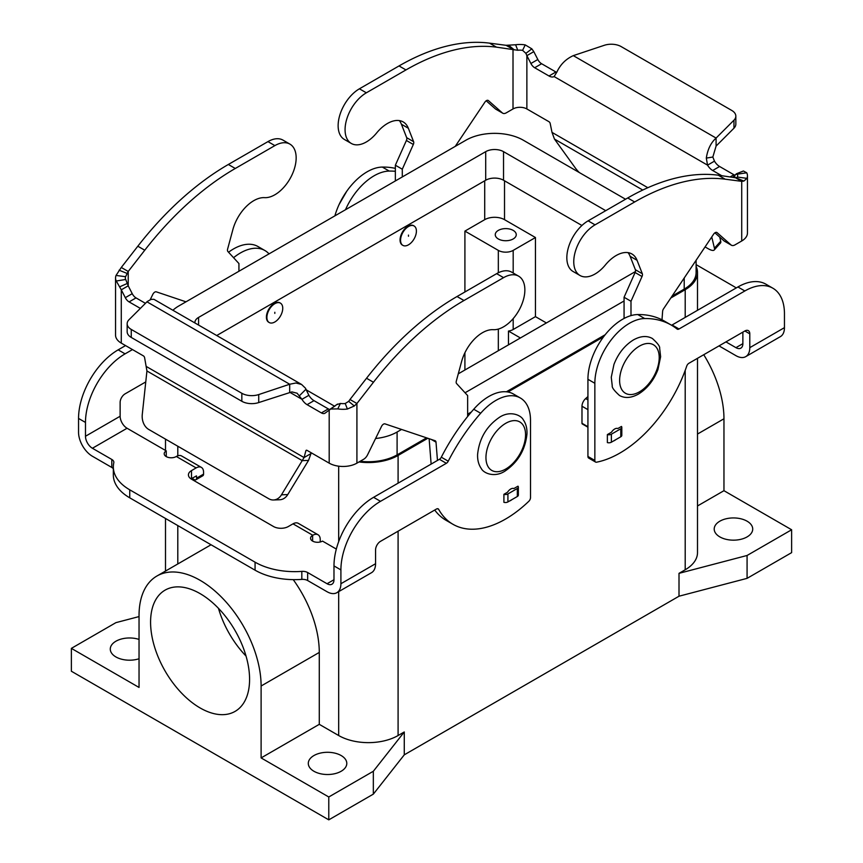 <?xml version="1.0" encoding="UTF-8"?>
<svg xmlns="http://www.w3.org/2000/svg" width="863" height="863" viewBox="0 0 863 863"><rect width="100%" height="100%" fill="white"/><g stroke="black" fill="none" stroke-linecap="round" stroke-linejoin="round"><path stroke-width="1.29" d="M607.369 434.585L611.457 432.223A7.001 4.045 -60 0 1 617.865 428.523L621.457 426.451A3.495 2.017 180 0 1 621.813 427.336A3.495 2.017 180 0 1 620.788 428.771L611.382 434.197A3.495 2.017 180 0 1 607.369 434.585L607.369 442.59A3.495 2.017 0 0 0 611.382 442.201L620.788 436.775A3.495 2.017 0 0 0 621.813 435.34L621.813 427.336M503.906 494.316L507.498 492.244A7.001 4.045 -60 0 1 513.906 488.544L517.994 486.182A3.495 2.017 0 0 1 518.35 487.066L518.35 495.071A3.495 2.017 180 0 1 517.325 496.505L507.919 501.932A3.495 2.017 180 0 1 503.906 502.32L503.906 494.316A3.495 2.017 0 0 0 507.919 493.927L517.325 488.501A3.495 2.017 0 0 0 518.35 487.066M511.802 499.699A7.001 4.045 -60 0 1 509.612 500.961M719.85 536.905A19.256 11.111 180 0 1 714.208 529.051A19.256 11.111 180 0 1 726.096 518.782A19.256 11.111 180 0 1 747.078 521.187A19.256 11.111 180 0 1 752.719 529.051A19.256 11.111 180 0 1 740.832 539.321A19.256 11.111 180 0 1 719.85 536.905M139.04 658.749A19.256 11.111 180 0 1 115.922 656.948A19.256 11.111 180 0 1 110.281 649.084A19.256 11.111 180 0 1 139.04 639.418M341.155 755.546A19.256 11.111 180 0 1 346.797 763.399A19.256 11.111 180 0 1 334.909 773.669A19.256 11.111 180 0 1 313.927 771.263A19.256 11.111 180 0 1 308.296 763.399A19.256 11.111 180 0 1 320.173 753.14A19.256 11.111 180 0 1 341.155 755.546M745.74 356.635L780.389 336.624A19.601 11.316 -120 0 0 784.456 327.649L784.456 313.841A56.009 32.33 120 0 0 772.849 288.199A56.009 32.33 120 0 0 744.845 290.971L679.008 328.986A3.495 2.017 -60 0 1 677.261 329.159A3.495 2.017 -60 0 1 677.121 329.062A140.011 80.842 120 0 0 671.317 325.103L664.381 321.101A140.011 80.842 120 0 0 637.768 314.553A49.008 28.296 120 0 0 587.93 379.289L587.93 456.451A3.495 2.017 120 0 0 588.652 458.059L595.578 462.061A3.495 2.017 120 0 0 596.56 462.19A105.006 60.626 120 0 0 686.689 366.182A3.495 2.017 -60 0 1 688.911 363.28L744.845 330.982A7.001 4.045 -60 0 1 748.35 330.637A7.001 4.045 -60 0 1 749.796 333.841L749.796 347.66A19.601 11.316 60 0 1 745.74 356.635A19.601 11.316 60 0 1 735.934 355.664L719.03 345.901M671.317 325.103A140.011 80.842 120 0 0 644.693 318.544A49.008 28.296 120 0 0 594.855 383.291L594.855 460.454A3.495 2.017 120 0 0 595.578 462.061M268.986 322.384A11.197 6.462 -60 0 1 268.727 322.255A11.197 6.462 -60 0 1 267.012 313.28A11.197 6.462 -60 0 1 274.326 303.409A11.197 6.462 -60 0 1 279.936 302.848A11.197 6.462 -60 0 1 280.173 302.999M274.822 321.985A11.197 6.462 120 0 0 282.147 312.115A11.197 6.462 120 0 0 280.421 303.14A11.197 6.462 120 0 0 274.822 303.69A11.197 6.462 120 0 0 267.508 313.56A11.197 6.462 120 0 0 269.224 322.535A11.197 6.462 120 0 0 274.822 321.985M274.822 312.266L274.822 313.409L274.822 312.266M408.479 226.527A11.197 6.462 -60 0 1 414.078 225.977A11.197 6.462 -60 0 1 415.804 234.952A11.197 6.462 -60 0 1 408.479 244.822A11.197 6.462 -60 0 1 402.881 245.372A11.197 6.462 -60 0 1 401.166 236.397A11.197 6.462 -60 0 1 408.479 226.527M402.643 245.221A11.197 6.462 -60 0 1 402.385 245.092A11.197 6.462 -60 0 1 400.669 236.117A11.197 6.462 -60 0 1 407.983 226.246A11.197 6.462 -60 0 1 413.582 225.685A11.197 6.462 -60 0 1 413.83 225.836M408.479 236.246L408.479 235.103L408.479 236.246M513.183 230.389A10.496 6.063 180 0 1 516.257 234.671A10.496 6.063 180 0 1 509.774 240.27A10.496 6.063 180 0 1 498.329 238.965A10.496 6.063 180 0 1 495.254 234.671A10.496 6.063 180 0 1 501.737 229.073A10.496 6.063 180 0 1 513.183 230.389M200.076 707.93A70.011 40.421 -120 0 0 235.081 711.392A70.011 40.421 -120 0 0 245.815 655.297A70.011 40.421 -120 0 0 200.076 593.615A70.011 40.421 -120 0 0 165.07 590.141A70.011 40.421 -120 0 0 154.348 646.236A70.011 40.421 -120 0 0 200.076 707.93M395.362 171.295A140.011 80.842 120 0 0 389.267 171.079A49.008 28.296 120 0 0 345.47 209.752M395.362 168.371A140.011 80.842 120 0 0 382.331 167.077A49.008 28.296 120 0 0 334.876 215.869M772.849 288.199L765.923 284.197A56.009 32.33 120 0 0 737.919 286.969L672.083 324.984A3.495 2.017 -60 0 1 671.533 325.232M218.468 608.318A70.011 40.421 -120 0 0 246.031 656.063M696.107 264.639L733.259 286.095A56.009 32.33 180 0 1 736.225 287.951M697.498 505.966L723.96 490.691L723.96 418.782A86.322 49.838 -120 0 0 703.744 354.715M723.96 490.691L791.63 529.763L791.63 552.633L747.078 578.35L679.008 596.214L404.272 754.834L373.334 794.133L328.781 819.85L71.37 671.231L71.37 648.372L115.922 622.644L139.04 616.581M697.498 358.318L697.498 552.633A42.007 24.25 180 0 1 685.2 569.774L679.008 573.345L747.078 555.481L791.63 529.763M293.237 579.645A86.322 49.838 60 0 1 319.278 652.428L319.278 724.337L261.111 757.919L261.111 686.009A86.322 49.838 -120 0 0 223.431 599.138A86.322 49.838 -120 0 0 156.915 576.02A86.322 49.838 -120 0 0 139.04 615.535L139.04 687.444L71.37 648.372M328.781 819.85L328.781 796.981L261.111 757.919M404.272 754.834L404.272 731.964L398.091 735.535A42.007 24.25 180 0 1 338.684 735.535L319.278 724.337M404.272 731.964L373.334 771.263L328.781 796.981M508.469 344.855L508.469 331.068A10.496 6.063 0 0 0 513.183 329.504L535.459 316.645L546.398 322.956M520.4 337.962L508.469 331.068M535.459 237.53L513.183 250.389A10.496 6.063 180 0 1 498.329 250.389L464.909 231.101L484.715 219.666A14.002 8.08 180 0 1 504.521 219.666L535.459 237.53L535.459 316.645M464.909 370L464.909 352.762M464.909 291.974L464.909 231.101M742.87 332.126L742.87 343.657A9.806 5.663 -120 0 1 740.842 348.145A9.806 5.663 -120 0 1 735.934 347.66L725.956 341.899M426.581 437.854L397.099 454.877A40.604 23.441 180 0 1 360.184 461.263M375.578 438.512A40.604 23.441 0 0 0 397.099 432.018L401.554 429.44M696.107 260.281L696.107 272.535A40.604 23.441 180 0 1 684.208 289.116L672.04 296.138M605.146 334.758L506.354 391.802M471.36 412.007L467.638 414.154M465.06 392.773L624.068 300.982M625.546 199.234L523.323 140.216A40.604 23.441 0 0 0 465.901 140.216L178.792 305.977A40.604 23.441 0 0 0 172.978 310.216M581.921 225.491L503.528 180.227A12.6 7.271 0 0 0 485.707 180.227L216.764 335.502M194.909 322.881A12.6 7.271 180 0 1 194.898 322.557A12.6 7.271 180 0 1 198.587 317.411L485.707 151.651A12.6 7.271 180 0 1 503.528 151.651L605.75 210.669M334.747 406.311L306.408 389.947M635.427 271.554L458.285 373.83M696.107 266.333A42.007 24.25 180 0 1 697.498 272.535A42.007 24.25 180 0 1 685.2 289.688L670.788 298.005M427.843 438.275L398.091 455.448A42.007 24.25 180 0 1 359.008 461.942M603.55 336.829L507.951 392.018M469.515 414.218L467.638 415.297M747.078 578.35L747.078 555.481M679.008 596.214L679.008 573.345M373.334 794.133L373.334 771.263M336.322 549.073L322.514 541.101A7.001 4.045 180 0 1 314.887 541.975A7.001 4.045 180 0 1 310.561 538.242A7.001 4.045 180 0 1 312.611 535.384L312.794 535.276A10.496 6.063 -60 0 1 318.048 534.758L298.253 523.323A10.496 6.063 120 0 0 292.999 523.841L288.361 526.516A10.496 6.063 180 0 1 273.506 526.516L191.5 479.17A10.496 6.063 0 0 1 188.425 474.887A10.496 6.063 0 0 1 191.5 470.605L196.138 467.919A10.496 6.063 -60 0 1 201.392 467.401A10.496 6.063 -60 0 1 203.56 472.212L203.56 474.132A3.495 2.017 -120 0 1 202.837 475.74L195.912 479.742A3.495 2.017 -120 0 0 196.635 478.134L196.484 475.891L191.5 478.598A10.496 6.063 0 0 0 191.036 478.889M318.048 534.758A10.496 6.063 -60 0 1 320.227 539.558L320.227 541.975M520.357 398.005A49.008 28.296 -60 0 0 480.669 413.248A140.011 80.842 -60 0 0 448.242 461.198A3.495 2.017 120 0 1 446.354 463.312L380.507 501.327A56.009 32.33 -60 0 0 340.907 569.914L340.907 583.733A19.601 11.316 60 0 1 336.85 592.698A19.601 11.316 60 0 1 327.055 591.727L307.66 580.54L307.66 572.536L327.055 583.733A9.806 5.663 -120 0 0 331.953 584.219A9.806 5.663 -120 0 0 333.981 579.731L333.981 565.912A56.009 32.33 -60 0 1 373.582 497.325L439.418 459.31A3.495 2.017 120 0 0 441.317 457.196A140.011 80.842 -60 0 1 473.733 409.245A49.008 28.296 -60 0 1 513.42 394.003L520.357 398.005A49.008 28.296 -60 0 1 530.508 420.443L530.508 497.606A3.495 2.017 -60 0 1 528.803 501.306A105.006 60.626 -60 0 1 452.978 524.305A105.006 60.626 -60 0 1 438.674 509.364A3.495 2.017 120 0 0 438.199 508.868A3.495 2.017 120 0 0 436.451 509.041L380.507 541.338A7.001 4.045 120 0 0 375.567 549.914L375.567 563.722A19.601 11.316 -120 0 1 371.5 572.698L336.85 592.698M452.978 524.305L446.052 520.303A105.006 60.626 -60 0 1 434.725 510.033M255.07 570.184L255.07 562.18L129.741 489.817A56.009 32.33 180 0 1 113.333 466.948L113.333 474.952A56.009 32.33 180 0 0 129.741 497.822L255.07 570.184A56.009 32.33 0 0 0 301.823 579.386A7.001 4.045 180 0 1 307.66 580.54M255.07 562.18A56.009 32.33 0 0 0 301.823 571.382A7.001 4.045 180 0 1 307.66 572.536M113.333 468.792A7.001 4.045 -0 0 0 111.802 467.455L92.406 456.257A19.601 11.316 60 0 1 78.544 432.255L78.544 418.436A56.009 32.33 -60 0 1 118.155 349.849L125.545 345.578M201.392 467.401L181.586 455.966A10.496 6.063 120 0 0 176.332 456.484L176.149 456.592A7.001 4.045 0 0 1 168.522 457.476A7.001 4.045 0 0 1 164.197 453.733A7.001 4.045 0 0 1 166.246 450.885L127.066 428.253A9.806 5.663 60 0 1 120.13 416.246L120.13 402.438A7.001 4.045 120 0 1 125.081 393.862L145.761 381.921M113.333 466.948A56.009 32.33 180 0 1 113.787 462.827A7.001 4.045 -0 0 0 113.851 462.309A7.001 4.045 -0 0 0 111.802 459.45L92.406 448.264A9.806 5.663 -120 0 1 85.48 436.257L85.48 422.439A56.009 32.33 -60 0 1 125.081 353.852L132.481 349.58M233.571 257.703A49.008 28.296 -60 0 1 264.919 250.54A49.008 28.296 -60 0 1 269.029 253.884M228.544 252.223A49.008 28.296 -60 0 1 257.994 246.538L264.919 250.54M166.246 456.592L166.246 450.885M191.996 478.318L194.153 479.569A3.495 2.017 -120 0 0 195.912 479.742M615.75 439.677A7.001 4.045 -60 0 1 613.561 440.939M395.362 180.939L395.362 165.221L406.397 140.475A3.495 2.017 120 0 0 406.689 137.692L401.414 124.24A31.5 18.188 120 0 0 399.342 120.604M351.306 143.452L344.369 139.45A30.108 17.379 -60 0 1 339.752 115.329A30.108 17.379 -60 0 1 359.418 88.803L399.03 65.933A245.027 141.467 -60 0 1 489.548 43.15L506.085 45.308L515.61 44.757A19.601 11.316 180 0 1 525.222 44.898L531.845 48.846L533.809 51.651L526.872 55.653L525.901 53.344L522.59 50.345A9.806 5.663 0 0 0 517.778 50.27L496.473 47.152A245.027 141.467 120 0 0 405.955 69.935L366.354 92.805A30.108 17.379 120 0 0 346.689 119.331A30.108 17.379 120 0 0 351.306 143.452A30.108 17.379 120 0 0 376.656 132.934A31.5 18.188 -60 0 1 403.194 121.931A31.5 18.188 -60 0 1 408.339 128.242L413.614 141.694A3.495 2.017 -60 0 1 413.323 144.477L402.298 169.224L402.298 176.937M455.233 146.376L484.909 102.136A3.495 2.017 -60 0 1 488.199 100.453A3.495 2.017 -60 0 1 488.393 100.593L502.363 112.934A7.001 4.045 120 0 0 502.751 113.204L495.815 109.202A7.001 4.045 -60 0 1 495.438 108.932L486.203 100.788M502.751 113.204A7.001 4.045 120 0 0 506.247 112.859L513.01 108.954A9.806 5.663 180 0 1 526.872 108.954L548.987 121.715A1.748 1.014 60 0 1 550.184 123.463L552.007 132.384L554.467 139.072L575.243 167.864A14.002 3.905 -138.1 0 0 579.3 172.535M513.01 108.954L513.01 49.299L506.085 45.308M735.837 116.149A14.002 8.08 180 0 1 733.96 120.194L716.085 138.069L716.085 146.074L733.96 128.199A14.002 8.08 0 0 0 735.837 124.153L735.837 116.149A14.002 8.08 180 0 0 731.738 110.432L621.166 46.591A14.002 8.08 -0 0 0 604.273 45.308L573.302 55.631C565.934 58.997 560.486 64.401 556.969 71.866L554.122 76.57A10.496 6.063 60 0 1 548.987 75.987L534.682 67.735A7.001 4.045 60 0 1 530.896 63.506L526.872 55.653L526.872 108.954M533.809 51.651L537.822 59.504A7.001 4.045 -120 0 0 541.619 63.733L555.912 71.985A10.496 6.063 -120 0 0 556.721 72.406M735.082 175.265A7.001 4.045 60 0 1 733.906 174.747L719.602 166.494A10.496 6.063 60 0 1 714.467 161.144L707.541 165.146A10.496 6.063 -120 0 0 712.676 170.496L721.554 175.621M733.011 177.109L735.643 174.434L746.732 172.783A19.601 11.316 180 0 1 747.455 175.825A19.601 11.316 180 0 1 746.97 178.339L743.895 181.068L741.716 181.349L734.78 177.347L743.895 181.068M716.085 146.074L712.838 157.034L714.467 161.144M554.122 76.57L707.541 165.146L706.312 158.091C707.649 149.364 710.896 142.697 716.085 138.069L573.302 55.631M741.36 171.888L743.421 170.993L746.732 172.783M735.643 174.434L737.293 174.304A9.806 5.663 0 0 1 737.66 175.825A9.806 5.663 0 0 1 737.412 177.077L735.88 177.821L718.243 175.189A245.027 141.467 120 0 0 627.725 197.972L588.124 220.842A30.108 17.379 120 0 0 568.458 247.368A30.108 17.379 120 0 0 573.075 271.489L580.001 275.491A30.108 17.379 -60 0 1 575.384 251.37A30.108 17.379 -60 0 1 595.049 224.844L634.661 201.974A245.027 141.467 -60 0 1 725.179 179.191L741.716 181.349L741.716 240.993L734.952 244.898A7.001 4.045 -60 0 1 731.446 245.243A7.001 4.045 -60 0 1 731.069 244.973L717.088 232.632A3.495 2.017 120 0 0 716.894 232.492A3.495 2.017 120 0 0 713.615 234.175L663.55 308.803A3.495 2.017 120 0 0 662.622 311.338L661.997 319.817M630.993 315.61L630.993 301.263L642.029 276.516A3.495 2.017 120 0 0 642.32 273.733L637.045 260.281A31.5 18.188 120 0 0 631.899 253.97A31.5 18.188 120 0 0 605.362 264.973A30.108 17.379 -60 0 1 580.001 275.491M587.93 396.57L585.653 398.587A7.001 4.045 120 0 0 581.986 406.225L581.986 423.302A1.402 0.809 120 0 0 582.277 423.938L587.93 427.207A10.496 6.063 60 0 0 587.93 427.217M628.048 252.643A31.5 18.188 -60 0 1 630.109 256.279L635.384 269.731A3.495 2.017 -60 0 1 635.092 272.514L624.068 297.26L624.068 318.447M714.909 232.827L724.133 240.971A7.001 4.045 120 0 0 724.521 241.241L731.446 245.243M741.716 240.993A19.601 11.316 0 0 0 747.455 232.988L747.455 175.825M630.993 301.263L624.068 297.26M711.748 236.958L714.435 248.231A14.002 3.905 41.9 0 1 714.219 250L720.497 242.988A14.002 3.905 -138.1 0 0 720.724 241.219L719.731 237.077M705.06 246.915L707.973 248.598A14.002 3.905 41.9 0 0 714.219 250M395.362 165.221L402.298 169.224M145.405 303.312L136.02 297.897A7.001 4.045 60 0 1 132.233 293.668L128.22 285.815L121.284 289.817L116.268 281.004A19.601 11.316 180 0 1 115.545 277.951L115.545 335.114A19.601 11.316 0 0 0 121.284 343.118L143.398 355.88A1.748 1.014 -120 0 1 144.596 357.627L146.937 370.971L142.276 414.456A14.002 10.744 87.8 0 0 148.738 429.45L268.803 498.771A14.002 10.744 -92.2 0 0 273.539 499.979A14.002 10.744 -92.2 0 0 281.467 494.823L304.067 457.563L310.993 453.56L308.533 460.4L302.244 460.648L146.937 370.971M146.419 366.548L304.067 457.563L305.89 450.756A1.748 1.014 60 0 1 306.214 450.303A1.748 1.014 60 0 1 307.088 450.389L329.191 463.151L329.191 409.86L337.53 404.067L325.178 413.064A7.001 4.045 60 0 1 324.887 413.258A7.001 4.045 60 0 1 321.381 412.913L307.088 404.661A10.496 6.063 60 0 1 301.953 399.31L308.878 395.308A10.496 6.063 -120 0 0 314.013 400.659L328.318 408.911A7.001 4.045 -120 0 0 329.795 409.504M311.209 452.773L310.993 453.56M308.878 395.308L305.426 388.167L301.608 384.477L153.894 299.299L151.079 299.375L147.346 301.446L129.04 319.688A14.002 8.08 180 0 0 127.163 323.722A14.002 8.08 180 0 0 131.262 329.439L241.834 393.28A14.002 8.08 -0 0 0 258.727 394.564L289.698 384.24L146.915 301.802M329.191 463.151A19.601 11.316 0 0 0 356.915 463.151L363.679 459.245A7.001 4.045 120 0 0 367.562 454.833L381.543 426.365A3.495 2.017 -60 0 1 385.017 423.884L435.081 440.713A3.495 2.017 -60 0 1 435.297 440.81A3.495 2.017 -60 0 1 436.009 442.169L437.465 460.443M337.099 404.531L340.41 403.442A9.806 5.663 0 0 0 345.222 403.506L348.684 401.36L349.99 399.504L356.915 403.506L354.315 405.988L347.39 409.03A19.601 11.316 180 0 1 337.778 408.889L331.155 409.019M121.284 343.118L121.284 289.817L125.308 297.67A7.001 4.045 -120 0 0 129.094 301.899L140.335 308.382M127.163 323.722L127.163 331.726A14.002 8.08 0 0 0 131.262 337.444L241.834 401.284A14.002 8.08 180 0 0 258.727 402.568L291.899 391.899L297.131 393.237L301.953 399.31L289.698 392.244L289.698 384.24L295.912 382.999L301.608 384.477M289.925 144.121L282.999 140.119A30.108 17.379 120 0 0 267.951 141.618L228.339 164.477A245.027 141.467 120 0 0 137.821 246.214L121.284 267.465L128.22 271.467L125.588 276.699A9.806 5.663 0 0 0 125.34 277.951A9.806 5.663 0 0 0 125.707 279.483L128.22 285.815L128.22 271.467L144.757 250.216A245.027 141.467 -60 0 1 235.275 168.479L274.876 145.61A30.108 17.379 -60 0 1 289.925 144.121A30.108 17.379 -60 0 1 291.877 175.157A30.108 17.379 -60 0 1 264.574 197.649A31.5 18.188 120 0 0 232.891 229.536L227.616 249.073A3.495 2.017 120 0 0 227.908 251.532L238.932 263.539L238.932 271.252M185.998 301.823L156.322 291.845A3.495 2.017 120 0 0 152.837 294.326L150.205 299.688M115.545 277.951A19.601 11.316 180 0 1 116.03 275.448L121.284 267.465M467.638 416.516L467.638 395.578L456.603 383.571A3.495 2.017 -60 0 1 456.311 381.112L461.586 361.575A31.5 18.188 -60 0 1 493.269 329.688A30.108 17.379 120 0 0 520.583 307.196A30.108 17.379 120 0 0 518.631 276.16A30.108 17.379 120 0 0 503.582 277.649L463.97 300.518A245.027 141.467 120 0 0 373.452 382.255L356.915 403.506L356.915 463.151M349.99 399.504L366.527 378.253A245.027 141.467 -60 0 1 457.045 296.516L496.646 273.657A30.108 17.379 -60 0 1 511.694 272.158L518.631 276.16M431.133 464.089L429.127 438.706M308.533 460.4L287.757 494.575A14.002 10.744 87.8 0 1 279.817 499.742L273.539 499.979M505.75 469.03A28.004 16.17 120 0 0 525.556 434.736A28.004 16.17 120 0 0 505.75 423.302A28.004 16.17 120 0 0 485.955 457.595A28.004 16.17 120 0 0 505.75 469.03M644.693 318.544L637.768 314.553M382.331 167.077L389.267 171.079M679.008 328.986L672.083 324.984M744.845 290.971L737.919 286.969M723.96 418.782L697.498 434.057M261.111 686.009L319.278 652.428M338.684 735.535L338.684 591.64M338.684 541.586L338.684 466.182M177.8 563.96L177.8 525.567M177.8 455.815L177.8 446.225M513.183 250.389L513.183 273.021M513.183 318.63L513.183 329.504M498.329 250.389L498.329 272.762M498.329 329.083L498.329 350.702M504.521 180.799L504.521 219.666M484.715 180.799L484.715 219.666M735.934 347.66L742.87 343.657M639.407 346.139A28.004 16.17 -60 0 1 659.213 357.562A28.004 16.17 -60 0 1 639.407 391.867A28.004 16.17 -60 0 1 619.612 380.432A28.004 16.17 -60 0 1 639.407 346.139M594.855 460.454L587.93 456.451M594.855 383.291L587.93 379.289M749.796 333.841L744.845 330.982M397.099 432.018L397.099 454.877M684.208 278.005L684.208 289.116M503.528 151.651L503.528 180.227M485.707 151.651L485.707 180.227M198.587 317.411L198.587 325.006M685.2 569.774L685.2 370.389M685.2 317.411L685.2 289.688M398.091 735.535L398.091 531.187M398.091 483.172L398.091 455.448M312.794 535.276L292.999 523.841M312.611 541.101L312.611 535.384M340.907 583.733L375.567 563.722M327.055 583.733L333.981 579.731M438.674 509.364L437.53 508.706M340.907 569.914L333.981 565.912M380.507 501.327L373.582 497.325M446.354 463.312L439.418 459.31M448.242 461.198L441.317 457.196M480.669 413.248L473.733 409.245M301.823 579.386L301.823 571.382M129.741 497.822L129.741 489.817M196.138 467.919L176.332 456.484M127.066 428.253L92.406 448.264M85.48 436.257L120.13 416.246M118.155 349.849L125.081 353.852M78.544 418.436L85.48 422.439M111.802 467.455L111.802 459.45M191.5 478.598L191.5 470.605M196.635 478.134L203.56 474.132M749.796 347.66L784.456 327.649M359.418 88.803L366.354 92.805M399.03 65.933L405.955 69.935M514.316 49.903L508.685 45.264M489.548 43.15L496.473 47.152M525.901 53.344L531.845 48.846M522.59 50.345L525.222 44.898M537.822 59.504L530.896 63.506M541.619 63.733L534.682 67.735M642.762 190.043L554.467 139.072M552.007 132.384L647.843 187.713M734.78 177.347L734.78 175.685M733.96 128.199L733.96 120.194M712.838 157.034L706.312 158.091M719.602 166.494L712.676 170.496M733.906 174.747L730.4 176.775M736.376 173.776L743.421 170.993M595.049 224.844L588.124 220.842M637.045 260.281L630.109 256.279M620.788 428.771L620.788 436.775M611.382 434.197L611.382 442.201M731.069 244.973L724.133 240.971M737.412 177.077L746.97 178.339M725.179 179.191L718.243 175.189M634.661 201.974L627.725 197.972M587.93 426.732L581.986 423.302M587.93 409.655L581.986 406.225M587.93 399.893L585.653 398.587M642.029 276.516L635.092 272.514M642.32 273.733L635.384 269.731M555.912 71.985L548.987 75.987M495.438 108.932L502.363 112.934M517.778 50.27L515.61 44.757M720.724 241.219L714.435 248.231M406.397 140.475L413.323 144.477M406.689 137.692L413.614 141.694M401.414 124.24L408.339 128.242M305.89 450.756L306.764 450.249M348.684 401.36L354.315 405.988M307.088 404.661L314.013 400.659M299.504 395.664L306.031 389.191M321.381 412.913L328.318 408.911M340.41 403.442L337.778 408.889M127.357 283.431L119.579 286.872M125.308 297.67L132.233 293.668M267.951 141.618L274.876 145.61M127.12 273.442L119.105 270.195M137.821 246.214L144.757 250.216M228.339 164.477L235.275 168.479M125.707 279.483L116.268 281.004M125.588 276.699L116.03 275.448M129.094 301.899L136.02 297.897M507.919 493.927L507.919 501.932M517.325 488.501L517.325 496.505M373.452 382.255L366.527 378.253M503.582 277.649L496.646 273.657M463.97 300.518L457.045 296.516M436.009 442.169L431.273 439.429M345.222 403.506L347.39 409.03M281.467 494.823L287.757 494.575M131.262 337.444L131.262 329.439M241.834 401.284L241.834 393.28M258.727 402.568L258.727 394.564M499.839 417.056C510.313 410.4 521.036 415.179 523.258 419.752C525.966 423.593 527.196 428.328 526.969 433.949C525.297 449.968 517.886 462.406 504.736 471.274C494.262 477.919 483.539 473.14 481.317 468.577C478.62 464.726 477.379 460.001 477.606 454.38C479.278 438.361 486.689 425.923 499.839 417.056M652.396 338.501C646.937 335.48 640.637 335.944 633.496 339.893C624.747 345.297 618.232 353.463 613.96 364.402L611.263 377.271L612.245 385.793C611.835 387.509 614.251 390.734 619.494 395.491C624.909 398.512 631.209 398.048 638.393 394.111C647.142 388.695 653.658 380.529 657.93 369.601L660.627 356.721L659.645 348.199C660.055 346.484 657.638 343.258 652.396 338.501M156.915 576.02L211.047 544.769M697.498 310.313L697.498 272.535M165.502 571.058L165.502 518.469M165.502 450.443L165.502 439.116M346.732 191.262L339.148 204.402"/></g></svg>
